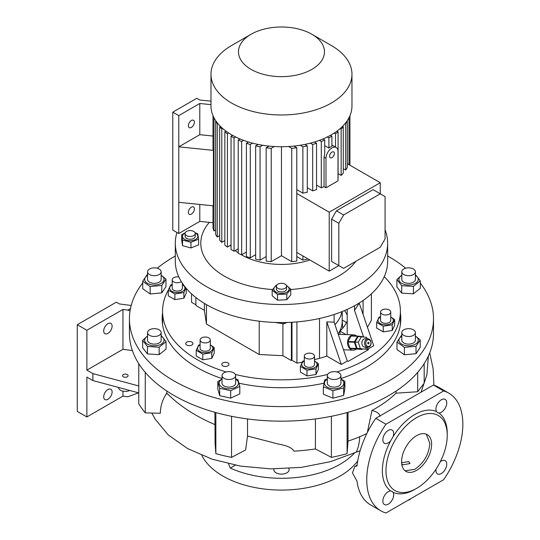 <?xml version="1.0" encoding="UTF-8"?>
<svg xmlns="http://www.w3.org/2000/svg" width="540" height="540" viewBox="0 0 540 540"><rect width="100%" height="100%" fill="white"/><g stroke="black" fill="none" stroke-linecap="round" stroke-linejoin="round"><path stroke-width="0.81" d="M409.651 499.331L409.651 499.79A5.731 3.308 0 0 0 409.846 499.682A5.731 3.308 0 0 0 410.036 499.568L410.036 499.108M409.651 499.79L408.085 500.236M410.454 498.865L410.036 499.568M367.996 338.837L365.276 338.728A4.246 3.26 92.2 0 0 362.111 344.709A4.246 3.26 92.2 0 0 364.945 347.213L367.673 347.321A4.246 3.26 -87.8 0 1 364.831 344.81A4.246 3.26 -87.8 0 1 367.996 338.837A4.246 3.26 -87.8 0 1 370.838 341.348A4.246 3.26 -87.8 0 1 367.673 347.321M370.784 341.712A3.395 2.606 92.2 0 0 367.362 339.998A3.395 2.606 92.2 0 0 365.978 344.486A3.395 2.606 92.2 0 0 369.394 346.201A3.395 2.606 92.2 0 0 370.784 341.712M368.982 342.752A0.851 0.655 -87.8 0 1 367.781 343.447A0.851 0.655 -87.8 0 1 368.982 342.752M361.854 343.082A2.126 1.627 -87.8 0 1 361.874 342.61M366.613 347.281L365.533 349.171L357.035 348.34L354.983 342.077L358.162 336.515L366.66 337.351L367.132 338.803M365.533 349.171L357.035 348.34M360.302 348.469L358.25 342.205L354.983 342.077M358.25 342.205L361.429 336.643M356.11 349.225A7.641 5.866 -87.8 0 1 355.691 349.495A7.641 5.866 -87.8 0 1 353.113 350.156A7.641 5.866 -87.8 0 1 347.632 344A7.641 5.866 -87.8 0 1 351.128 335.543A7.641 5.866 -87.8 0 1 353.707 334.881A7.641 5.866 -87.8 0 1 356.623 336.035M362.387 349.049L362.273 349.258A7.223 5.542 -87.8 0 1 362.097 349.36A7.223 5.542 -87.8 0 1 361.928 349.454L350.217 348.502A7.223 5.542 -87.8 0 1 349.92 348.219L356.454 348.469A7.223 5.542 -87.8 0 0 356.751 348.759L361.928 349.454M350.217 348.502L356.751 348.759M354.422 342.272L347.888 342.016A7.223 5.542 -87.8 0 1 347.936 341.537L354.47 341.786A7.223 5.542 -87.8 0 0 354.422 342.272L356.454 348.469M357.615 336.285L351.081 336.029A7.223 5.542 -87.8 0 1 351.425 335.833L357.959 336.089A7.223 5.542 -87.8 0 0 357.615 336.285L354.47 341.786M357.959 336.089L363.137 336.785A7.223 5.542 -87.8 0 1 363.245 336.886M347.888 342.016L349.92 348.219M351.081 336.029L347.936 341.537M385.074 229.831A106.171 61.297 180 0 1 387.639 243.23A106.171 61.297 180 0 1 356.542 286.571A106.171 61.297 180 0 1 240.84 299.862A106.171 61.297 180 0 1 175.304 243.23A106.171 61.297 180 0 1 176.951 232.47M355.82 261.333A80.69 46.589 180 0 1 338.526 276.17A80.69 46.589 180 0 1 290.756 289.507M272.538 289.528A80.69 46.589 180 0 1 209.338 222.359M309.906 259.997A56.484 32.609 180 0 1 240.813 254.455M238.221 252.794A56.484 32.609 180 0 1 235.231 250.54M231.046 246.51A56.484 32.609 180 0 1 230.189 245.484M290.756 289.17L290.756 294.847L286.814 299.72L277.533 300.193L272.187 295.785L272.187 290.108L277.533 294.516L286.814 294.043L290.756 289.17L286.247 285.215M198.612 239.2L198.612 244.876L190.978 247.961L182.534 245.687L181.724 240.327L181.724 234.65L182.534 240.01L190.978 242.285L198.612 239.2L197.795 233.84L195.055 232.686M387.639 243.23L387.639 261.259A106.171 61.297 180 0 1 356.542 304.607A106.171 61.297 180 0 1 240.84 317.891A106.171 61.297 180 0 1 175.304 261.259L175.304 243.23M195.885 297.533L195.885 304.088A4.246 2.45 -120 0 0 196.142 305.62L204.376 310.372L206.449 324.054L259.2 354.503L282.893 355.705L291.128 360.457A4.246 2.45 -120 0 0 291.384 359.215L291.384 322.292M195.946 304.817L191.552 302.279L191.552 293.855M371.392 293.855L371.392 320.112A144.389 83.363 180 0 1 367.423 327.173M314.489 359.593A144.389 83.363 0 0 0 319.518 358.304A90.032 51.982 0 0 0 326.815 356.096L341.307 364.466L347.315 360.997L348.077 361.436L368.496 349.65L367.733 349.205L373.741 345.742L359.249 303.156L354.517 310.372L354.517 305.741M291.384 359.215L291.985 358.87A4.246 2.45 60 0 1 291.728 360.113L296.919 363.11A144.389 83.363 0 0 0 302.191 362.205M291.728 360.113L291.128 360.457M227.927 362.914A3.611 2.086 0 0 0 223.992 362.462A3.611 2.086 0 0 0 221.765 364.385A3.611 2.086 0 0 0 222.824 365.857A3.611 2.086 0 0 0 226.753 366.309A3.611 2.086 0 0 0 228.98 364.385A3.611 2.086 0 0 0 227.927 362.914M191.889 342.11A3.611 2.086 0 0 0 187.954 341.658A3.611 2.086 0 0 0 185.726 343.582A3.611 2.086 0 0 0 186.786 345.053A3.611 2.086 0 0 0 190.721 345.506A3.611 2.086 0 0 0 192.949 343.582A3.611 2.086 0 0 0 191.889 342.11M384.237 276.656A118.908 68.654 180 0 1 400.383 311.195A118.908 68.654 180 0 1 365.553 359.735A118.908 68.654 180 0 1 336.791 371.965M327.605 374.47A118.908 68.654 180 0 1 235.339 374.47M226.152 371.965A118.908 68.654 180 0 1 162.56 311.195A118.908 68.654 180 0 1 168.278 290.162L168.278 295.839L174.866 299.639L174.866 293.963L183.87 292.572L185.895 287.955M171.862 284.58A118.908 68.654 180 0 1 172.186 284.141M202.784 359.795L196.196 355.995L196.196 350.318L202.784 354.119L202.784 359.795L211.788 358.405L211.788 352.728L214.198 347.531L210.296 344.817M394.666 325.289L392.249 330.487L383.252 331.877L376.663 328.077L376.663 322.4L383.252 326.201L392.249 324.81L394.666 319.613L394.666 325.289M315.981 374.524L306.976 375.914L300.389 372.114L300.389 366.437L306.976 370.238L315.981 368.847L315.981 374.524L318.391 369.326L318.391 363.65L314.489 360.936M162.574 324.722A118.908 68.654 180 0 1 162.56 323.676L162.56 311.195M365.459 349.171L368.496 349.65M367.733 349.205L367.085 347.301M363.555 336.933L354.517 310.372M347.207 309.393L347.207 334.625M400.383 311.195L400.383 323.676A118.908 68.654 180 0 1 400.37 324.722M341.307 364.466L326.815 321.881L334.098 322.157L334.098 314.496M326.815 321.881L326.815 356.096M347.207 321.125A67.945 39.231 180 0 1 340.004 331.115L345.998 334.577M344.594 310.547A67.945 39.231 180 0 1 347.207 315.131M340.004 334.348L340.004 331.115M291.985 358.87L291.985 322.259M296.919 321.908L296.919 363.11M347.315 360.997L334.098 322.157M342.198 320.004A86.515 49.95 180 0 1 346.478 322.616M342.198 311.54L342.198 321.246A60.73 35.059 180 0 1 338.101 333.916M341.881 311.668A60.73 35.059 180 0 1 334.955 324.682M357.723 460.91A82.809 47.81 180 0 1 340.031 476.071A82.809 47.81 180 0 1 201.832 455.375M354.699 452.804A82.809 47.81 180 0 1 340.031 464.285A82.809 47.81 180 0 1 230.31 468.072L228.521 463.759M273.949 468.923A7.641 4.415 0 0 0 273.827 469.706A7.641 4.415 0 0 0 276.068 472.824A7.641 4.415 0 0 0 284.398 473.783A7.641 4.415 0 0 0 289.116 469.706A7.641 4.415 0 0 0 288.832 468.518M235.312 465.183L230.31 468.072M151.808 413.039L155.034 418.973L168.19 434.896L187.657 448.612L212.254 459.23L240.462 466.101L270.783 468.882L301.408 467.37L330.446 461.66L360.126 450.731M157.234 268.225A152.037 87.777 180 0 1 173.968 256.757A152.037 87.777 180 0 1 175.304 255.994M387.639 255.994A152.037 87.777 180 0 1 405.709 268.225M420.302 283.041A152.037 87.777 180 0 1 433.505 318.823A152.037 87.777 180 0 1 388.976 380.889A152.037 87.777 180 0 1 223.29 399.917A152.037 87.777 180 0 1 129.438 318.823A152.037 87.777 180 0 1 142.729 282.926M433.505 318.823L433.505 333.382A152.037 87.777 180 0 1 388.976 395.456A152.037 87.777 180 0 1 223.29 414.477A152.037 87.777 180 0 1 129.438 333.382L129.438 318.823M400.383 313.018A119.333 68.897 180 0 1 400.808 318.823A119.333 68.897 180 0 1 365.857 367.538A119.333 68.897 180 0 1 340.922 378.56M323.912 383.211A119.333 68.897 180 0 1 239.085 383.225M222.021 378.56A119.333 68.897 180 0 1 162.135 318.823A119.333 68.897 180 0 1 162.56 313.018M344.871 381.22L344.871 388.645L343.663 395.401L332.924 398.183L323.386 394.2L323.386 386.768L332.924 390.751L343.663 387.976L344.871 381.22L340.922 378.986M239.814 386.417L239.814 393.842L230.681 398.129L219.685 395.705L217.823 388.996L217.823 381.571L219.685 388.28L230.681 390.704L239.814 386.417L237.944 379.708L235.609 378.803M166.057 341.699L166.057 349.124L159.158 354.632L147.454 353.936L142.641 347.733L142.641 340.308L147.454 346.505L159.158 347.2L166.057 341.699L161.244 335.495M404.399 347.348L416.016 346.275L420.214 339.923L420.214 347.348L416.016 353.7L404.399 354.773L396.974 349.508L396.974 342.077L404.399 347.348L404.399 354.773M400.383 317.871A119.333 68.897 180 0 1 400.734 321.246M420.302 288.32L413.404 293.828L401.699 293.132L396.887 286.929L396.887 279.504L401.699 285.707L413.404 286.403L420.302 280.894L420.302 288.32M413.404 286.403L413.404 293.828M401.8 275.42A9.68 5.589 0 0 0 402.921 283.939A9.68 5.589 0 0 0 415.989 283.014A9.68 5.589 0 0 0 415.388 275.42M420.302 280.894L415.49 274.698M401.8 275.096L396.887 279.504M401.699 285.707L401.699 293.132M415.388 271.775L415.388 279.403A6.797 3.922 180 0 1 414.099 281.704A6.797 3.922 180 0 1 406.499 283.135A6.797 3.922 180 0 1 401.8 279.403L401.8 271.775A6.797 3.922 180 0 1 403.09 269.48A6.797 3.922 180 0 1 410.683 268.043A6.797 3.922 180 0 1 415.388 271.775A6.797 3.922 180 0 1 414.099 274.077A6.797 3.922 180 0 1 406.499 275.508A6.797 3.922 180 0 1 401.8 271.775M162.209 321.246A119.333 68.897 180 0 1 162.56 317.871M401.8 336.224A9.68 5.589 0 0 0 399.033 341.091A9.68 5.589 0 0 0 410.13 345.728A9.68 5.589 0 0 0 418.156 339.322A9.68 5.589 0 0 0 415.388 336.224M420.214 339.923L415.388 335.954M401.8 335.556L401.166 335.732L396.974 342.077M415.388 332.579L415.388 340.207A6.797 3.922 180 0 1 409.671 344.081A6.797 3.922 180 0 1 401.8 340.207L401.8 332.579A6.797 3.922 180 0 1 407.518 328.705A6.797 3.922 180 0 1 415.388 332.579A6.797 3.922 180 0 1 409.671 336.454A6.797 3.922 180 0 1 401.8 332.579M416.016 346.275L416.016 353.7M367.335 432.547L371.952 410.461L375.165 408.665C383.332 403.954 390.292 398.79 396.043 393.181L396.043 391.088M138.605 392.85L127.845 396.772L122.965 396.117L86.879 416.954L77.274 411.406L77.274 324.716L86.879 330.264L86.879 370.143L92.887 373.606L92.887 380.545L138.767 392.897M130.478 308.563L127.845 310.082L130.072 310.804M92.887 380.545L86.879 377.075L86.879 416.954M131.2 305.498L119.313 303.912L116.309 302.177L77.274 324.716M107.906 399.269A5.947 3.436 120 0 0 111.787 394.031A5.947 3.436 120 0 0 110.876 389.266A5.947 3.436 120 0 0 107.906 389.556A5.947 3.436 120 0 0 104.017 394.801A5.947 3.436 120 0 0 104.929 399.56A5.947 3.436 120 0 0 107.906 399.269M107.906 333.382A5.947 3.436 120 0 0 111.787 328.144A5.947 3.436 120 0 0 110.876 323.379A5.947 3.436 120 0 0 107.906 323.676A5.947 3.436 120 0 0 104.017 328.914A5.947 3.436 120 0 0 104.929 333.68A5.947 3.436 120 0 0 107.906 333.382M122.965 391.156L122.965 396.117M86.879 330.264L122.965 309.434L127.845 310.082M122.965 309.434L122.965 349.306L86.879 370.143M132.374 350.561L122.965 349.306M127.271 374.564A2.761 1.593 180 0 1 128.081 375.692A2.761 1.593 180 0 1 126.374 377.163A2.761 1.593 180 0 1 123.37 376.819A2.761 1.593 180 0 1 122.56 375.692A2.761 1.593 180 0 1 124.261 374.213A2.761 1.593 180 0 1 127.271 374.564M92.887 373.606L138.767 385.958M129.728 390.461A6.797 3.922 180 0 1 120.514 390.251A6.797 3.922 180 0 1 118.523 387.477L118.523 387.443M385.972 424.231A67.945 39.231 120 0 0 380.828 510.82A67.945 39.231 120 0 0 385.972 513L443.63 479.716A67.945 39.231 120 0 0 448.774 393.127A67.945 39.231 120 0 0 443.63 390.947L433.418 385.047L375.766 418.338L385.972 424.231L443.63 390.947M401.693 463.664L402.793 464.819L410.042 463.55L408.794 461.606L401.612 462.665M426.283 434.167L429.813 443.306C428.929 454.349 423.92 463.016 414.801 469.307L405.121 470.813M416.603 470.347A21.236 12.258 120 0 0 430.475 451.636A21.236 12.258 120 0 0 427.221 434.626A21.236 12.258 120 0 0 416.603 435.672A21.236 12.258 120 0 0 402.732 454.39A21.236 12.258 120 0 0 405.986 471.4A21.236 12.258 120 0 0 416.603 470.347M414.801 489.422L416.603 488.383A43.315 25.009 120 0 0 447.235 435.328A43.315 25.009 120 0 0 416.603 417.643A43.315 25.009 120 0 0 385.972 470.698A43.315 25.009 120 0 0 416.603 488.383L414.801 489.422A45.866 26.48 120 0 1 393.066 492.318L392.384 491.501L390.731 490.968A7.641 4.415 120 0 0 382.853 501.066A7.641 4.415 120 0 0 384.44 504.563A7.641 4.415 120 0 0 390.326 502.517A7.641 4.415 120 0 0 393.667 494.822A7.641 4.415 120 0 0 393.066 492.318M447.235 435.328L447.235 433.249A45.866 26.48 120 0 0 438.871 412.979A7.641 4.415 120 0 0 446.749 402.881A7.641 4.415 120 0 0 445.163 399.377A7.641 4.415 120 0 0 439.276 401.429A7.641 4.415 120 0 0 435.935 409.118A7.641 4.415 120 0 0 436.536 411.629A45.866 26.48 120 0 0 414.801 414.524A45.866 26.48 120 0 0 393.066 436.725A7.641 4.415 120 0 0 392.081 430.029A7.641 4.415 120 0 0 388.26 430.407A7.641 4.415 120 0 0 383.265 437.144A7.641 4.415 120 0 0 384.44 443.266A7.641 4.415 120 0 0 388.26 442.888A7.641 4.415 120 0 0 390.731 440.768L393.066 436.725M390.731 440.768A45.866 26.48 120 0 0 390.731 490.968M247.523 418.945L247.523 436.07L245.606 449.955L231.552 457.387L231.552 416.293M215.858 412.567L215.858 453.634A151.186 87.284 0 0 0 231.552 457.387M215.858 453.634L215.096 443.522L214.913 412.304M166.9 391.088L166.725 393.302L170.991 397.109L166.9 393.309M145.267 372.384L145.267 412.877L160.353 413.255C160.407 406.114 162.526 399.465 166.725 393.302M138.767 363.656L138.767 403.812A151.186 87.284 0 0 0 145.267 412.877M424.177 363.656L424.177 383.184L417.677 391.743L396.043 393.181M417.677 372.384L417.677 391.743M348.03 412.304L348.03 441.139L347.085 453.634L347.085 412.567M331.391 416.293L331.391 457.387A151.186 87.284 0 0 0 347.085 453.634M331.391 457.387L315.421 448.936L315.421 418.945M366.876 433.485A132.503 76.498 180 0 1 348.03 441.139M315.421 448.936A132.503 76.498 180 0 1 293.956 451.15C290.135 444.987 279.382 444.859 272.005 442.361L247.523 436.07M371.952 410.461C376.738 411.649 379.465 413.579 380.133 416.252M214.913 424.595C197.113 416.927 182.473 407.761 170.991 397.109M375.766 418.338A67.945 39.231 120 0 0 356.994 465.993L354.719 466.567L352.471 472.919L356.994 481.127A67.945 39.231 120 0 0 370.615 504.92L380.828 510.82M421.072 392.175L426.897 374.794L428.355 356.036M436.536 411.629L437.819 412.796L438.871 412.979M436.043 469.118A7.641 4.415 120 0 0 437.522 473.918A7.641 4.415 120 0 0 441.342 473.54A7.641 4.415 120 0 0 446.337 466.803A7.641 4.415 120 0 0 445.163 460.674A7.641 4.415 120 0 0 441.342 461.059A7.641 4.415 120 0 0 440.269 461.801M448.774 393.127L438.568 387.234A67.945 39.231 120 0 0 433.418 385.047M165.969 279.126L165.969 286.551L161.777 292.896L150.154 293.976L142.729 288.704L142.729 281.279L150.154 286.551L161.777 285.471L165.969 279.126L161.143 275.157M147.555 275.42A9.68 5.589 0 0 0 144.788 280.294A9.68 5.589 0 0 0 155.885 284.924A9.68 5.589 0 0 0 163.91 278.519A9.68 5.589 0 0 0 161.143 275.42M147.555 274.752L146.927 274.928L142.729 281.279M161.143 271.775L161.143 279.403A6.797 3.922 180 0 1 155.425 283.277A6.797 3.922 180 0 1 147.555 279.403L147.555 271.775A6.797 3.922 180 0 1 153.272 267.908A6.797 3.922 180 0 1 161.143 271.775A6.797 3.922 180 0 1 155.425 275.65A6.797 3.922 180 0 1 147.555 271.775M161.777 285.471L161.777 292.896M150.154 286.551L150.154 293.976M147.555 336.224A9.68 5.589 0 0 0 148.675 344.736A9.68 5.589 0 0 0 161.744 343.818A9.68 5.589 0 0 0 161.143 336.224M147.555 335.9L142.641 340.308M147.555 332.579L147.555 340.207A6.797 3.922 0 0 0 152.26 343.94A6.797 3.922 0 0 0 159.853 342.509A6.797 3.922 0 0 0 161.143 340.207L161.143 332.579A6.797 3.922 180 0 1 159.853 334.874A6.797 3.922 180 0 1 152.26 336.312A6.797 3.922 180 0 1 147.555 332.579A6.797 3.922 180 0 1 148.844 330.278A6.797 3.922 180 0 1 156.445 328.847A6.797 3.922 180 0 1 161.143 332.579M159.158 347.2L159.158 354.632M147.454 346.505L147.454 353.936M222.021 379.006L217.823 381.571M222.021 379.215A9.68 5.589 0 0 0 220.178 385.722A9.68 5.589 0 0 0 230.351 388.719A9.68 5.589 0 0 0 238.039 384.899A9.68 5.589 0 0 0 235.609 379.215M222.021 375.57L222.021 383.198A6.797 3.922 0 0 0 222.109 383.819A6.797 3.922 0 0 0 229.358 387.113A6.797 3.922 0 0 0 235.609 383.198L235.609 375.57A6.797 3.922 180 0 1 229.358 379.478A6.797 3.922 180 0 1 222.109 376.191A6.797 3.922 180 0 1 222.021 375.57A6.797 3.922 180 0 1 228.278 371.662A6.797 3.922 180 0 1 235.528 374.949A6.797 3.922 180 0 1 235.609 375.57M230.681 390.704L230.681 398.129M219.685 388.28L219.685 395.705M306.976 370.238L306.976 375.914M304.297 361.105A7.668 4.428 0 0 0 303.973 361.287A7.668 4.428 0 0 0 303.973 367.544A7.668 4.428 0 0 0 314.813 367.544A7.668 4.428 0 0 0 314.489 361.105M304.297 360.754L302.798 361.24L300.389 366.437M304.297 356.089L304.297 364.412A5.096 2.943 0 0 0 305.788 366.491A5.096 2.943 0 0 0 311.337 367.132A5.096 2.943 0 0 0 314.489 364.412L314.489 356.089A5.096 2.943 180 0 1 311.337 358.81A5.096 2.943 180 0 1 305.788 358.169A5.096 2.943 180 0 1 304.297 356.089A5.096 2.943 180 0 1 307.442 353.376A5.096 2.943 180 0 1 312.991 354.011A5.096 2.943 180 0 1 314.489 356.089M315.981 368.847L318.391 363.65M392.249 324.81L392.249 330.487M380.565 317.068A7.668 4.428 0 0 0 378.257 321.523A7.668 4.428 0 0 0 387.646 324.655A7.668 4.428 0 0 0 393.066 319.235A7.668 4.428 0 0 0 390.757 317.068M380.565 312.053L380.565 320.375A5.096 2.943 0 0 0 386.984 323.217A5.096 2.943 0 0 0 390.757 320.375L390.757 312.053A5.096 2.943 180 0 1 386.984 314.894A5.096 2.943 180 0 1 380.565 312.053A5.096 2.943 180 0 1 384.345 309.211A5.096 2.943 180 0 1 390.757 312.053M394.666 319.613L390.757 316.899M380.565 316.717L379.073 317.203L376.663 322.4M383.252 326.201L383.252 331.877M200.104 344.986A7.668 4.428 0 0 0 197.741 349.312A7.668 4.428 0 0 0 203.216 352.573A7.668 4.428 0 0 0 211.943 350.393A7.668 4.428 0 0 0 210.296 344.986M200.104 344.635L198.612 345.121L196.196 350.318M210.296 339.971L210.296 348.293A5.096 2.943 180 0 1 210.121 349.056A5.096 2.943 180 0 1 204.532 351.209A5.096 2.943 180 0 1 200.104 348.293L200.104 339.971A5.096 2.943 180 0 1 200.273 339.215A5.096 2.943 180 0 1 205.862 337.055A5.096 2.943 180 0 1 210.296 339.971A5.096 2.943 180 0 1 210.121 340.733A5.096 2.943 180 0 1 204.532 342.893A5.096 2.943 180 0 1 200.104 339.971M202.784 354.119L211.788 352.728M214.198 347.531L214.198 353.207L211.788 358.405M172.186 284.479L170.694 284.965L168.278 290.162L174.866 293.963M172.186 284.837A7.668 4.428 0 0 0 169.877 289.285A7.668 4.428 0 0 0 179.26 292.417A7.668 4.428 0 0 0 184.68 286.997A7.668 4.428 0 0 0 182.378 284.837M184.113 285.714L182.378 284.668M181.325 281.61A5.096 2.943 180 0 1 178.598 282.663A5.096 2.943 180 0 1 172.186 279.821L172.186 288.137A5.096 2.943 0 0 0 178.598 290.979A5.096 2.943 0 0 0 182.378 288.137L182.378 283.257M172.186 279.821A5.096 2.943 180 0 1 175.959 276.973A5.096 2.943 180 0 1 178.875 277.02M183.87 292.572L183.87 298.249L174.866 299.639M186.28 288.407L186.28 293.051L183.87 298.249M185.173 232.936A7.668 4.428 0 0 0 183.884 238.835A7.668 4.428 0 0 0 194.562 239.922A7.668 4.428 0 0 0 196.445 233.759A7.668 4.428 0 0 0 195.163 232.936M185.247 232.754L181.724 234.65M185.072 233.523L185.072 236.297A5.096 2.943 0 0 0 186.563 238.376A5.096 2.943 0 0 0 192.119 239.011A5.096 2.943 0 0 0 195.264 236.297L195.264 233.523A5.096 2.943 0 0 0 193.772 231.444A5.096 2.943 0 0 0 188.217 230.803A5.096 2.943 0 0 0 185.072 233.523A5.096 2.943 0 0 0 186.563 235.602A5.096 2.943 0 0 0 192.119 236.237A5.096 2.943 0 0 0 195.264 233.523M190.978 242.285L190.978 247.961M182.534 240.01L182.534 245.687M276.784 285.079L276.129 285.235L272.187 290.108M276.473 285.653A7.668 4.428 0 0 0 275.42 291.722A7.668 4.428 0 0 0 285.869 292.633A7.668 4.428 0 0 0 286.47 285.653M276.379 286.234L276.379 289.008A5.096 2.943 0 0 0 279.524 291.728A5.096 2.943 0 0 0 285.073 291.094A5.096 2.943 0 0 0 286.565 289.008L286.565 286.234A5.096 2.943 0 0 0 283.419 283.52A5.096 2.943 0 0 0 277.871 284.155A5.096 2.943 0 0 0 276.379 286.234A5.096 2.943 0 0 0 279.524 288.954A5.096 2.943 0 0 0 285.073 288.32A5.096 2.943 0 0 0 286.565 286.234M286.814 294.043L286.814 299.72M277.533 294.516L277.533 300.193M213.01 222.73L199.793 221.387L178.774 233.523L172.766 230.054L172.766 112.158L196.79 98.287L199.793 100.022L210.978 101.162M199.793 221.387L199.793 204.458M210.978 104.632L199.793 103.491L178.774 115.628L178.774 146.833L213.428 150.363L213.428 205.848L178.774 202.311L178.774 146.833L199.793 134.696L213.01 136.046M213.428 150.363A69.221 39.967 180 0 1 213.01 148.939L213.01 115.742M178.774 115.628L172.766 112.158M324.722 145.672L328.894 148.082A8.492 4.901 -60 0 1 330.399 146.995A8.492 4.901 -60 0 1 331.898 146.347L331.898 136.181L330.413 135.324M316.548 185.112L321.293 187.846A69.221 39.967 -0 0 0 324.041 186.671L324.041 157.194L324.722 153.853L324.722 140.008L322.906 138.956M331.999 147.919A8.492 4.901 120 0 0 325.991 158.321L325.991 187.792L338 180.859L338 151.382A8.492 4.901 120 0 0 336.245 147.494A8.492 4.901 120 0 0 331.999 147.919M331.999 152.078A3.395 1.964 120 0 0 329.778 155.075A3.395 1.964 120 0 0 330.298 157.795A3.395 1.964 120 0 0 331.999 157.626A3.395 1.964 120 0 0 334.213 154.636A3.395 1.964 120 0 0 333.693 151.909A3.395 1.964 120 0 0 331.999 152.078M324.041 186.671L325.991 187.792M178.774 233.523L178.774 202.311M213.962 117.754L213.962 230.945A69.221 39.967 0 0 1 213.01 228.029L213.01 205.801M266.166 147.778L266.166 261.083A69.221 39.967 0 0 0 271.222 261.637L271.222 148.325A69.221 39.967 0 0 1 266.166 147.778L269.082 146.097M281.468 146.732L281.468 255.717L271.222 261.637M274.354 146.522L271.222 148.325M262.724 145.267L260.057 146.806A69.221 39.967 0 0 1 255.65 145.881L258.154 144.436M255.65 145.881L255.65 259.193A69.221 39.967 0 0 0 260.057 260.118L260.057 146.806M266.166 256.588L260.057 260.118M252.578 143.154L250.283 144.484A69.221 39.967 0 0 1 246.395 143.255L248.542 142.02M246.395 143.255L246.395 256.568A69.221 39.967 0 0 0 250.283 257.789L250.283 144.484M255.65 254.691L250.283 257.789M243.614 140.359L241.65 141.494A69.221 39.967 0 0 1 238.221 140.008L240.037 138.956M238.221 140.008L238.221 253.314A69.221 39.967 0 0 0 241.65 254.799L241.65 141.494M246.395 252.065L241.65 254.799M213.962 230.945L215.642 229.972M215.926 121.007L215.642 121.169A69.221 39.967 0 0 0 217.249 123.714L217.742 123.424M215.642 121.169L215.642 234.475A69.221 39.967 0 0 0 217.249 237.019L219.672 235.616M217.249 123.714L217.249 237.019M220.421 126.38L219.672 126.812A69.221 39.967 0 0 0 221.792 129.053L222.716 128.52M219.672 126.812L219.672 240.118A69.221 39.967 0 0 0 221.792 242.359L224.849 240.597M221.792 129.053L221.792 242.359M225.983 131.132L224.849 131.794A69.221 39.967 0 0 0 227.421 133.772L228.717 133.029M224.849 131.794L224.849 245.099A69.221 39.967 0 0 0 227.421 247.077L231.046 244.991M227.421 133.772L227.421 247.077M288.59 146.522L291.722 148.325A69.221 39.967 0 0 0 296.777 147.778L293.861 146.097M281.468 255.717L291.722 261.637A69.221 39.967 0 0 0 296.777 261.083L296.777 147.778M291.722 261.637L291.722 148.325M300.22 145.267L302.886 146.806A69.221 39.967 0 0 0 307.294 145.881L304.79 144.436M296.777 256.588L302.886 260.118L302.886 255.94M307.294 258.485L307.294 259.193A69.221 39.967 0 0 1 302.886 260.118M310.365 143.154L312.66 144.484A69.221 39.967 0 0 0 316.548 143.255L314.401 142.02M319.329 140.359L321.293 141.494A69.221 39.967 0 0 0 324.722 140.008M327.26 136.971L328.894 137.916L331.898 136.181M232.531 135.324L231.046 136.181L234.05 137.916L235.683 136.971M231.046 136.181L231.046 249.487L234.05 251.222L238.221 248.812M234.05 137.916L234.05 251.222M311.877 34.27L331.324 45.495A70.497 40.703 180 0 1 351.965 74.277L351.965 106.029A70.497 40.703 180 0 1 331.317 134.811A70.497 40.703 180 0 1 254.495 143.633A70.497 40.703 180 0 1 210.978 106.029L210.978 74.277A70.497 40.703 180 0 1 231.62 45.495A70.497 40.703 180 0 1 231.626 45.495L251.066 34.27A42.998 24.827 180 0 1 311.877 34.27A42.998 24.827 180 0 1 311.877 69.377A42.998 24.827 180 0 1 251.066 69.377A42.998 24.827 180 0 1 251.066 34.27L231.62 45.495M351.965 74.277A70.497 40.703 180 0 1 331.317 103.059A70.497 40.703 180 0 1 254.495 111.881A70.497 40.703 180 0 1 210.978 74.277M349.933 165.206L349.933 115.742L349.933 165.206M348.982 117.754L348.982 164.66M199.793 134.696L199.793 103.491M321.293 187.846L321.293 141.494M307.294 187.738L312.66 190.836L312.66 144.484M312.66 190.836A69.221 39.967 -0 0 0 316.548 189.607L316.548 143.255M296.777 189.635L302.886 193.158L302.886 146.806M302.886 193.158A69.221 39.967 -0 0 0 307.294 192.233L307.294 145.881M338 178.22A69.221 39.967 -0 0 0 338.094 178.146L338.094 131.794A69.221 39.967 0 0 1 335.522 133.772L335.522 147.083M335.522 133.772L334.226 133.029M336.96 131.132L338.094 131.794M328.894 137.916L328.894 148.082M347.018 121.007L347.294 121.169A69.221 39.967 0 0 1 345.695 123.714L345.202 123.424M342.522 126.38L343.271 126.812A69.221 39.967 0 0 1 341.152 129.053L340.227 128.52M341.152 129.053L341.152 175.406A69.221 39.967 -0 0 0 343.271 173.165L343.271 126.812M345.695 123.714L345.695 170.066A69.221 39.967 -0 0 0 347.294 167.522L347.294 121.169M345.695 170.066L343.271 168.662M341.152 175.406L338.094 173.644M347.294 163.688L380.268 182.722L329.218 212.193L329.218 271.141L338.83 265.592L343.629 268.367L380.268 247.219L385.074 238.896L385.074 196.594L380.268 193.82L380.268 182.722M336.427 264.209L331.621 261.434L338.83 265.592L338.83 223.29L331.621 219.132L331.621 261.434M336.427 210.809L343.629 214.967L380.268 193.82L373.059 189.655L336.427 210.809L331.621 219.132M343.629 214.967L338.83 223.29M296.777 252.41L329.218 271.141M296.777 193.469L329.218 212.193M191.383 127.413A4.246 2.45 120 0 0 194.157 123.674A4.246 2.45 120 0 0 193.509 120.272A4.246 2.45 120 0 0 191.383 120.481A4.246 2.45 120 0 0 188.609 124.227A4.246 2.45 120 0 0 189.263 127.629A4.246 2.45 120 0 0 191.383 127.413M191.383 214.103A4.246 2.45 120 0 0 194.157 210.364A4.246 2.45 120 0 0 193.509 206.955A4.246 2.45 120 0 0 191.383 207.171A4.246 2.45 120 0 0 188.609 210.911A4.246 2.45 120 0 0 189.263 214.312A4.246 2.45 120 0 0 191.383 214.103M286.875 322.502L283.757 323.851L275.171 322.447M283.757 322.542L283.757 323.851M327.335 378.857L324.594 380.012L323.386 386.768M327.335 379.215A9.68 5.589 0 0 0 326.281 379.924A9.68 5.589 0 0 0 328.455 387.727A9.68 5.589 0 0 0 341.975 386.478A9.68 5.589 0 0 0 340.922 379.215M327.335 375.57L327.335 383.198A6.797 3.922 0 0 0 330.143 386.377A6.797 3.922 0 0 0 337.216 386.694A6.797 3.922 0 0 0 340.922 383.198L340.922 375.57A6.797 3.922 180 0 1 337.216 379.067A6.797 3.922 180 0 1 330.143 378.749A6.797 3.922 180 0 1 327.335 375.57A6.797 3.922 180 0 1 331.034 372.08A6.797 3.922 180 0 1 338.108 372.391A6.797 3.922 180 0 1 340.922 375.57M343.663 387.976L343.663 395.401M332.924 390.751L332.924 398.183M206.449 324.054L206.449 304.634M204.376 310.372L204.376 303.406M259.2 354.503L259.2 321.192M282.893 355.705L282.893 323.872M319.518 318.485L319.518 358.304M363.069 300.476L363.069 314.375M359.714 436.732A59.285 31.064 64.2 0 1 356.319 452.034M324.041 157.194L325.991 158.321M353.113 350.156L343.494 349.778M353.707 334.881L338.222 334.274M342.198 320.598L342.691 328.219M354.76 466.546L357.089 465.203M429.719 352.856L433.148 368.834L433.89 385.189M331.898 144.99L336.245 147.494"/></g></svg>
